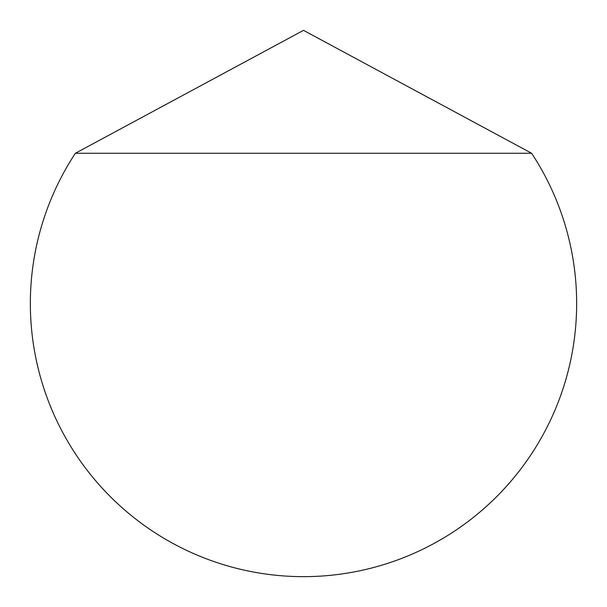 <?xml version="1.0" encoding="UTF-8"?>
<svg xmlns="http://www.w3.org/2000/svg" width="607" height="607" viewBox="0 0 607 607"><rect width="100%" height="100%" fill="white"/><g stroke="black" fill="none" stroke-linecap="round" stroke-linejoin="round"><path stroke-width="0.91" d="M576.65 303.5A273.15 273.15 0 0 0 531.626 153.268L303.5 30.35L75.374 153.268A273.15 273.15 0 0 0 303.5 576.65A273.15 273.15 0 0 0 576.65 303.5M75.374 153.268L531.626 153.268"/></g></svg>
